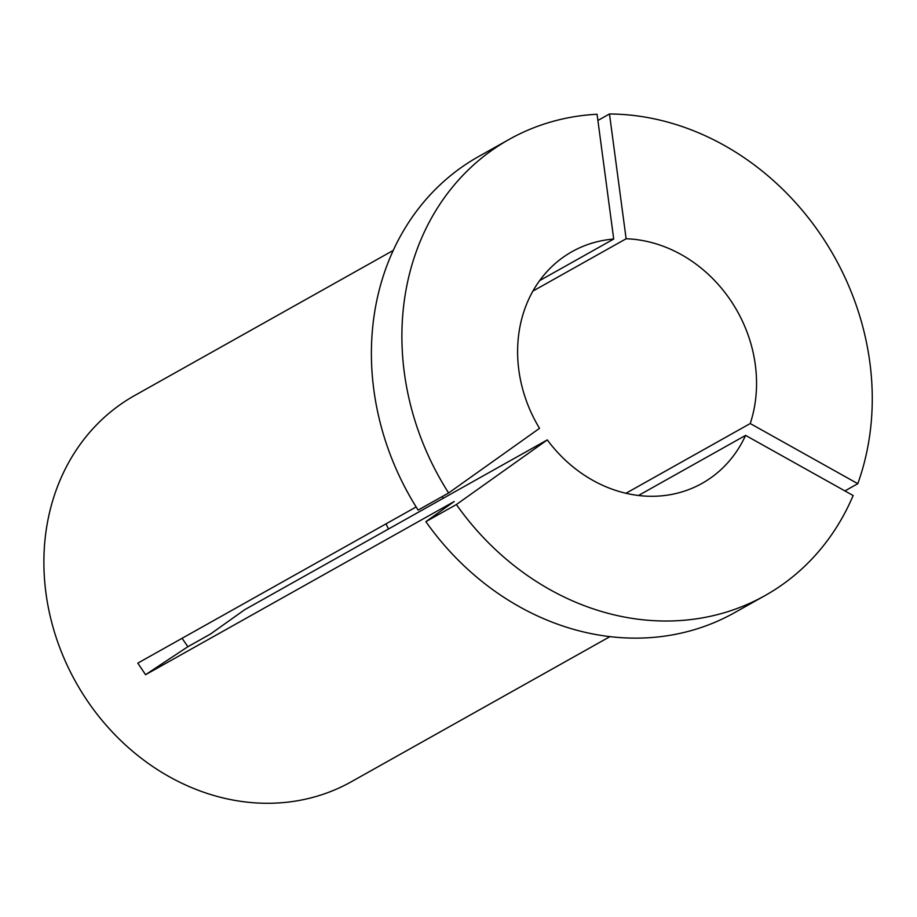 <?xml version="1.0" encoding="UTF-8"?>
<svg xmlns="http://www.w3.org/2000/svg" width="917" height="917" viewBox="0 0 917 917"><rect width="100%" height="100%" fill="white"/><g stroke="black" fill="none" stroke-linecap="round" stroke-linejoin="round"><path stroke-width="1.38" d="M547.289 439.896L456.379 504.545A261.528 226.258 -119.3 0 0 765.065 595.569A261.528 226.258 -119.3 0 0 853.154 495.524L745.59 435.392A132.85 114.934 -119.3 0 1 702.101 483.351A132.85 114.934 -119.3 0 1 547.289 439.896L244.724 609.679L210.463 634.048L187.893 646.714L182.07 638.301M613.714 239.05L597.07 114.258A261.528 226.258 -119.3 0 0 509.107 139.43A261.528 226.258 -119.3 0 0 404.34 372.783A261.528 226.258 -119.3 0 0 448.619 492.979L539.528 428.331A132.85 114.934 -119.3 0 1 518.85 370.181A132.85 114.934 -119.3 0 1 572.07 251.636A132.85 114.934 -119.3 0 1 613.714 239.05L539.62 280.625M448.619 492.979L418.118 510.093A261.528 226.258 -119.3 0 1 373.838 389.897A261.528 226.258 -119.3 0 1 478.605 156.543L509.107 139.43M609.943 636.627L351.36 781.731A221.421 191.561 -119.3 0 1 45.953 593.104A221.421 191.561 -119.3 0 1 134.65 395.525L393.233 250.433M765.065 595.569L734.563 612.682A261.528 226.258 -119.3 0 1 425.878 521.658L454.202 501.519L145.574 674.706L137.802 663.14L416.135 506.952M456.379 504.545L425.878 521.658M745.59 435.392L638.496 495.478M386.034 523.848A181.325 156.876 -119.3 0 1 388.441 529.04M857.796 483.683L750.232 423.539A132.85 114.934 -119.3 0 0 626.128 238.764L609.484 113.972A261.528 226.258 -119.3 0 1 857.796 483.683L844.901 490.916M609.484 113.972L597.895 120.471M442.326 496.51A132.85 114.934 -119.3 0 1 443.094 498.367M626.128 238.764L532.915 291.079M750.232 423.539L625.956 493.277M145.574 674.706A543.964 25.195 146.1 0 1 187.893 646.714"/></g></svg>
